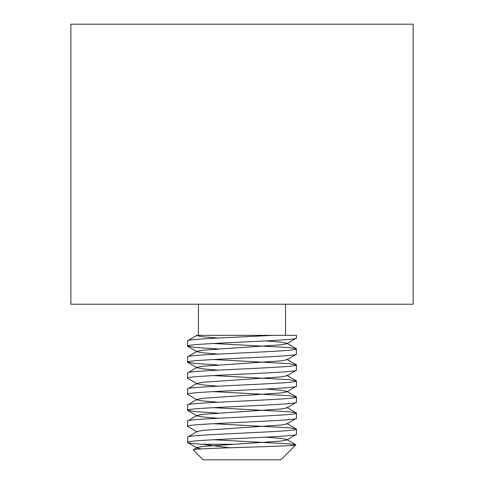 <?xml version="1.0" encoding="UTF-8"?>
<svg xmlns="http://www.w3.org/2000/svg" width="484" height="484" viewBox="0 0 484 484"><rect width="100%" height="100%" fill="white"/><g stroke="black" fill="none" stroke-linecap="round" stroke-linejoin="round"><path stroke-width="0.73" d="M218.03 348.934L194.846 347.415L187.55 346.078C184.15 343.404 299.85 340.736 296.45 338.056L296.45 335.345L272.74 335.345C238.939 337.239 185.584 339.024 187.55 340.893L196.927 335.345L272.74 335.345L198.44 335.345L198.44 304.23M218.03 354.082L202.99 352.848L197.188 351.783L197.188 351.239L202.99 350.174L281.01 344.826L286.812 343.761L296.45 338.056M187.55 346.078L187.55 340.893M233.064 444.245L202.348 444.245C192.801 443.665 187.871 443.029 187.55 442.34C184.15 439.66 299.85 436.998 296.45 434.317L296.45 429.133C299.85 431.813 184.15 434.475 187.55 437.155L197.188 431.45L202.99 430.385L281.01 425.043L286.812 423.978L286.812 423.433L296.45 429.133M201.404 448.928L197.188 448.039L197.188 447.494L202.99 446.429L281.01 441.081L286.812 440.016L296.45 434.317M197.188 448.039L187.744 442.564L187.55 437.155M197.188 431.45L197.188 431.994L187.55 426.295C184.15 423.615 299.85 420.953 296.45 418.273L296.45 413.088C299.85 415.768 184.15 418.43 187.55 421.11L197.188 415.411L202.99 414.346L281.01 408.998L286.812 407.933L286.812 407.389L296.45 413.088M286.812 423.978L296.45 418.273M187.55 426.295L187.55 421.11M218.03 413.106L194.846 411.588L187.55 410.25C184.15 407.576 299.85 404.908 296.45 402.228L296.45 397.043C299.85 399.724 184.15 402.385 187.55 405.066L197.188 399.367L202.99 398.302L281.01 392.954L286.812 391.889L286.812 391.344L281.01 390.279L265.97 389.045M286.812 407.933L296.45 402.228M187.55 410.25L187.55 405.066M218.03 402.21L202.99 400.976L197.188 399.911L187.55 394.212C184.15 391.532 299.85 388.864 296.45 386.19L296.45 381.005C299.85 383.679 184.15 386.347 187.55 389.021L197.188 383.322L202.99 382.257L281.01 376.909L286.812 375.844L296.256 370.369L296.45 364.96C299.85 367.64 184.15 370.302 187.55 372.983L197.188 367.277L202.99 366.213L281.01 360.864L286.812 359.8L296.256 354.33L296.45 348.916C299.85 351.596 184.15 354.258 187.55 356.938L197.188 351.239M286.812 391.889L296.45 386.19M187.55 394.212L187.55 389.021M218.03 386.171L202.99 384.931L197.188 383.866L187.55 378.167C184.15 375.487 299.85 372.825 296.45 370.145M187.55 378.167L187.55 372.983M218.03 364.978L194.846 363.46L187.55 362.123C184.15 359.443 299.85 356.781 296.45 354.1M187.55 362.123L187.55 356.938M213.359 439.744L289.154 443.84L295.857 444.832L286.812 439.472L281.01 438.407L265.97 437.173M213.359 423.706L289.154 427.796L296.256 428.909M213.359 407.661L289.154 411.751L296.256 412.864M213.359 391.616L289.154 395.706L296.45 397.043M213.359 375.572L289.154 379.668L296.45 381.005M213.359 359.533L289.154 363.623L296.45 364.96M213.359 343.489L289.154 347.579L296.45 348.916M193.225 449.92C189.087 448.136 298.198 446.454 295.857 444.832L280.895 459.8L203.105 459.8L193.225 449.92L197.188 447.494M202.348 444.245L229.356 447.767M197.188 335.739L196.51 335.345L197 335.345L197.188 335.739L202.99 336.804L218.03 338.038M286.812 440.016L286.812 439.472M218.03 418.255L202.99 417.02L197.188 415.956L197.188 415.411M197.188 399.911L197.188 399.367M197.188 383.866L197.188 383.322M218.03 370.127L202.99 368.887L197.188 367.822L197.188 367.277M286.812 343.761L286.812 343.216L281.01 342.152L265.97 340.911M285.56 335.345L285.56 304.23M413.13 304.23L70.87 304.23L70.87 24.2L413.13 24.2L413.13 304.23M187.744 410.48L197.188 415.956M187.744 362.347L197.188 367.822M187.744 346.308L197.188 351.783M296.256 348.692L286.812 343.216M296.256 364.73L286.812 359.261M296.256 380.775L286.812 375.3M296.256 396.819L286.812 391.344"/></g></svg>
